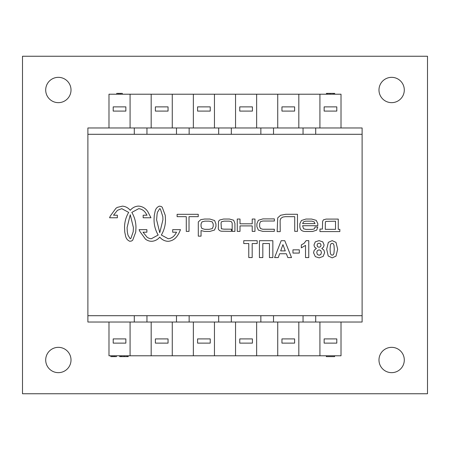<?xml version="1.0" encoding="UTF-8"?>
<svg xmlns="http://www.w3.org/2000/svg" width="450" height="450" viewBox="0 0 450 450"><rect width="100%" height="100%" fill="white"/><g stroke="black" fill="none" stroke-linecap="round" stroke-linejoin="round"><path stroke-width="0.67" d="M404.297 90A12.656 12.656 0 0 1 385.312 100.963A12.656 12.656 0 0 1 385.312 79.037A12.656 12.656 0 0 1 404.297 90M71.016 360A12.656 12.656 0 0 1 52.031 370.963A12.656 12.656 0 0 1 52.031 349.037A12.656 12.656 0 0 1 71.016 360M404.297 360A12.656 12.656 0 0 1 385.312 370.963A12.656 12.656 0 0 1 385.312 349.037A12.656 12.656 0 0 1 404.297 360M71.016 90A12.656 12.656 0 0 1 52.031 100.963A12.656 12.656 0 0 1 52.031 79.037A12.656 12.656 0 0 1 71.016 90M427.5 393.75L427.5 56.25L22.5 56.25L22.5 393.75L427.5 393.75M193.359 127.969L193.359 94.219L130.078 94.219L130.078 127.969M319.922 127.969L319.922 94.219L193.359 94.219M134.297 127.969L134.297 134.297L87.891 134.297L87.891 127.969L362.109 127.969L362.109 134.297L315.703 134.297L315.703 127.969M108.984 127.969L108.984 94.219L130.078 94.219M319.922 94.219L341.016 94.219L341.016 127.969M298.828 127.969L298.828 94.219M277.734 127.969L277.734 94.219M256.641 127.969L256.641 94.219M235.547 127.969L235.547 94.219M172.266 127.969L172.266 94.219M151.172 127.969L151.172 94.219M214.453 127.969L214.453 94.219M303.047 127.969L303.047 134.297L273.516 134.297L273.516 127.969M176.484 127.969L176.484 134.297L146.953 134.297L146.953 127.969M218.672 127.969L218.672 134.297L189.141 134.297L189.141 127.969M260.859 127.969L260.859 134.297L231.328 134.297L231.328 127.969M303.047 134.297L315.703 134.297M134.297 134.297L146.953 134.297M176.484 134.297L189.141 134.297M218.672 134.297L231.328 134.297M260.859 134.297L273.516 134.297M193.359 322.031L193.359 355.781L130.078 355.781L130.078 322.031M319.922 322.031L319.922 355.781L193.359 355.781M134.297 322.031L134.297 315.703L87.891 315.703L87.891 322.031L362.109 322.031L362.109 315.703L315.703 315.703L315.703 322.031M108.984 322.031L108.984 355.781L130.078 355.781M319.922 355.781L341.016 355.781L341.016 322.031M298.828 322.031L298.828 355.781M277.734 322.031L277.734 355.781M256.641 322.031L256.641 355.781M235.547 322.031L235.547 355.781M172.266 322.031L172.266 355.781M151.172 322.031L151.172 355.781M214.453 322.031L214.453 355.781M303.047 322.031L303.047 315.703L273.516 315.703L273.516 322.031M176.484 322.031L176.484 315.703L146.953 315.703L146.953 322.031M218.672 322.031L218.672 315.703L189.141 315.703L189.141 322.031M260.859 322.031L260.859 315.703L231.328 315.703L231.328 322.031M303.047 315.703L315.703 315.703M134.297 315.703L146.953 315.703M176.484 315.703L189.141 315.703M218.672 315.703L231.328 315.703M260.859 315.703L273.516 315.703M362.109 134.297L362.109 315.703M87.891 134.297L87.891 315.703M272.846 240.699L259.425 240.699L259.425 257.574L262.828 257.574L262.828 243.529L269.438 243.529L269.438 257.574L272.846 257.574L272.846 240.699M331.121 243.686L332.173 243.309L333.214 243.686L333.968 245.171L334.266 249.249L333.934 253.463L333.219 254.807L332.173 255.178L331.132 254.812L330.373 253.333L330.075 249.249L330.412 245.025L331.121 243.686M336.004 242.381L332.173 240.632L328.348 242.359L326.694 249.216L328.202 255.966L332.173 257.861L335.993 256.134L337.652 249.249L336.004 242.381M305.522 257.574L308.756 257.574L308.756 240.632L306.135 240.632L304.099 243.326L301.343 244.901L301.343 247.838L305.522 245.385L305.522 257.574M325.749 221.394L335.509 221.197L335.509 229.331L325.271 229.331L325.344 222.643L325.749 221.394M326.121 219.094L323.432 219.825L322.594 221.434L322.419 229.067L319.956 229.067L319.956 231.576L339.834 231.576L339.834 229.331L338.259 229.331L338.259 219.094L326.121 219.094M240.013 225.906L252.219 225.906L252.219 231.379L254.97 231.379L254.97 219.037L252.219 219.037L252.219 223.802L240.013 223.802L240.013 219.037L237.268 219.037L237.268 231.379L240.013 231.379L240.013 225.906M162.827 216.709L162.934 219.791L159.767 232.684L156.6 219.814L157.118 213.812L157.517 212.197L159.705 208.659L160.009 208.721L160.419 209.031L162.827 216.709M161.331 235.018L161.578 234.624C164.177 230.046 165.476 225.101 165.482 219.791L165.257 215.342L162.203 207.214L161.117 206.426L159.311 206.145C157.033 207.118 155.621 208.89 155.076 211.466L154.282 215.342L154.052 219.398C153.996 224.843 155.295 229.922 157.961 234.641L158.197 235.018L151.335 238.742A18.776 10.918 -93.4 0 1 148.072 237.808A9.664 9.664 0 0 1 146.981 237.099L143.027 232.2L146.886 232.2L146.886 229.652L139.112 229.652L139.849 231.412L145.457 239.136A20.188 10.811 78.1 0 0 146.841 240.041A18.039 12.746 88.6 0 0 151.065 241.279L151.987 241.296C155.132 240.969 157.725 239.58 159.767 237.111C161.814 239.591 164.413 240.986 167.569 241.296L168.486 241.296C172.181 240.851 175.101 239.051 177.249 235.901A26.246 20.351 68.2 0 0 178.583 233.803A23.664 23.664 0 0 0 179.724 231.429L180.489 229.657L172.682 229.657L172.682 232.206L176.552 232.206L176.355 232.571A21.724 11.621 -90.9 0 1 175.191 234.405C173.509 236.936 171.191 238.388 168.249 238.759L161.331 235.018M189.023 231.379L189.023 216.658L198.242 216.658L198.242 214.318L177.109 214.318L177.109 216.658L186.278 216.658L186.278 231.379L189.023 231.379M262.873 221.012L274.399 221.012L274.359 218.908L262.873 218.908L258.351 220.309L256.877 223.734L256.877 226.659L258.345 230.102L262.71 231.345L274.286 231.345L274.348 229.241L262.738 229.241L260.499 228.549L259.627 226.659L259.627 223.734L260.454 221.698L262.873 221.012M302.625 223.622L303.446 221.895L305.668 221.147L311.816 221.147L314.196 221.895L315.022 223.622L302.625 223.622M305.966 219.049L301.455 220.489L299.863 223.684L299.863 226.749C300.071 230.023 302.124 231.604 306.022 231.486L312.604 231.486L316.676 230.141L317.784 227.019L315.034 227.019L314.392 228.864L312.328 229.382L305.938 229.382L303.536 228.757L302.614 225.726L317.784 225.726L317.784 223.493L316.215 220.359L311.625 219.049L305.966 219.049M224.078 221.141L229.297 221.141L231.564 221.771L232.178 223.228L232.178 231.379L234.928 231.379L234.928 223.487L233.646 220.224L229.477 219.037L223.577 219.037L219.69 220.005L218.526 221.271L218.312 228.836C218.987 230.569 220.444 231.368 222.683 231.227L231.441 231.317L231.441 229.174L223.813 229.168L221.389 228.774L221.051 223.144L221.439 221.794L224.078 221.141M127.086 227.604L130.247 214.734L133.419 227.627L133.2 231.767L130.899 238.388L130.185 238.759L127.997 235.221L127.299 231.767L127.086 227.604M131.816 212.4L138.729 208.659C141.671 209.031 143.989 210.482 145.671 213.007L147.032 215.207L143.168 215.207L143.168 217.761L150.969 217.761L147.735 211.517C145.586 208.361 142.661 206.567 138.966 206.117L138.049 206.117C134.899 206.432 132.3 207.827 130.247 210.308C128.199 207.838 125.606 206.449 122.468 206.134L117.321 207.377L115.937 208.277L110.323 216L109.592 217.766L117.366 217.766L117.366 215.213L113.507 215.213L117.461 210.313L121.781 208.671L128.683 212.4L128.447 212.777C125.843 217.356 124.543 222.3 124.538 227.604L124.757 232.02L125.556 235.946C126.101 238.523 127.513 240.3 129.791 241.273L131.597 240.992L132.688 240.204L135.737 232.071L135.968 227.627C135.956 222.311 134.657 217.367 132.058 212.788L131.816 212.4M213.204 226.507L212.243 228.645L209.154 229.326L204.795 229.326L201.904 228.504L201.049 226.496L201.049 223.959L201.971 221.906L204.823 221.141L209.154 221.141L212.214 221.844L213.204 223.959L213.204 226.507M198.298 236.149L201.049 236.149L201.049 230.569L204.57 231.424L209.846 231.424L214.504 230.051L215.949 226.507L215.949 223.959L214.594 220.517L209.846 219.037L204.57 219.037L200.818 219.628L198.298 221.934L198.298 236.149M285.795 214.284L280.614 215.252L277.712 217.873L277.155 231.632L280.226 231.621L280.125 220.354L280.806 218.453L282.718 217.091L285.322 216.669L294.722 216.669L294.722 231.345L297.473 231.345L297.473 214.284L285.795 214.284M317.582 246.718L317.036 245.211L317.588 243.748L319.072 243.197L320.518 243.743L321.064 245.199L320.512 246.713L319.039 247.258L317.582 246.718M317.419 254.526L316.738 252.439L317.317 250.667L319.084 249.851L320.777 250.571L321.441 252.472L320.788 254.554L319.129 255.274L317.419 254.526M314.544 247.011L316.367 248.468L314.224 250.234L313.549 252.748L315.354 256.663L319.185 257.873L323.151 256.41L324.641 252.613L323.91 250.116L321.778 248.468L323.494 247.072L324.101 244.98L322.774 241.864L319.039 240.632L315.293 241.864L313.971 244.98L314.544 247.011M292.956 249.84L292.956 253.074L299.306 253.074L299.306 249.84L292.956 249.84M282.938 244.637L285.266 250.898L280.659 250.898L282.938 244.637M287.831 257.574L291.538 257.574L284.782 240.699L281.177 240.699L274.607 257.574L278.218 257.574L279.613 253.738L286.358 253.738L287.831 257.574M248.777 243.551L248.777 257.574L252.18 257.574L252.18 243.551L257.181 243.551L257.181 240.699L243.765 240.699L243.765 243.551L248.777 243.551M113.203 338.906L125.859 338.906L125.859 343.125L113.203 343.125L113.203 338.906L113.203 343.125M113.203 106.875L125.859 106.875L125.859 111.094L113.203 111.094L113.203 106.875L113.203 111.094M155.391 338.906L168.047 338.906L168.047 343.125L155.391 343.125L155.391 338.906L155.391 343.125M155.391 106.875L168.047 106.875L168.047 111.094L155.391 111.094L155.391 106.875L155.391 111.094M197.578 338.906L210.234 338.906L210.234 343.125L197.578 343.125L197.578 338.906L197.578 343.125M197.578 106.875L210.234 106.875L210.234 111.094L197.578 111.094L197.578 106.875L197.578 111.094M239.766 338.906L252.422 338.906L252.422 343.125L239.766 343.125L239.766 338.906L239.766 343.125M239.766 106.875L252.422 106.875L252.422 111.094L239.766 111.094L239.766 106.875L239.766 111.094M281.953 338.906L294.609 338.906L294.609 343.125L281.953 343.125L281.953 338.906L281.953 343.125M281.953 106.875L294.609 106.875L294.609 111.094L281.953 111.094L281.953 106.875L281.953 111.094M324.141 338.906L336.797 338.906L336.797 343.125L324.141 343.125L324.141 338.906L324.141 343.125M324.141 106.875L336.797 106.875L336.797 111.094L324.141 111.094L324.141 106.875L324.141 111.094M110.841 355.781L110.841 356.625L110.841 355.781M112.905 355.781L112.905 356.625L110.841 356.625M114.435 355.781L114.435 356.625L112.905 356.625M116.404 355.781L116.404 356.625L114.435 356.625M119.717 355.781L119.717 356.625L120.544 356.625M120.004 355.781L120.004 356.625L121.359 356.625L121.359 355.781M124.206 355.781L124.206 356.625L121.359 356.625M127.153 355.781L127.153 356.625L124.206 356.625M128.222 355.781L128.222 356.625L127.153 356.625M326.323 355.781L326.323 356.625L334.614 356.625L334.614 355.781M326.469 94.219L326.469 93.375L334.693 93.375L334.693 94.219M326.25 94.219L326.469 93.375M333.394 94.219L333.394 93.375M330.053 94.219L330.053 93.375M327.668 94.219L327.668 93.375M122.31 94.219L122.31 93.375L120.246 93.375L120.246 94.219M118.721 94.219L118.721 93.375L120.246 93.375M116.752 94.219L116.752 93.375L118.721 93.375"/></g></svg>
